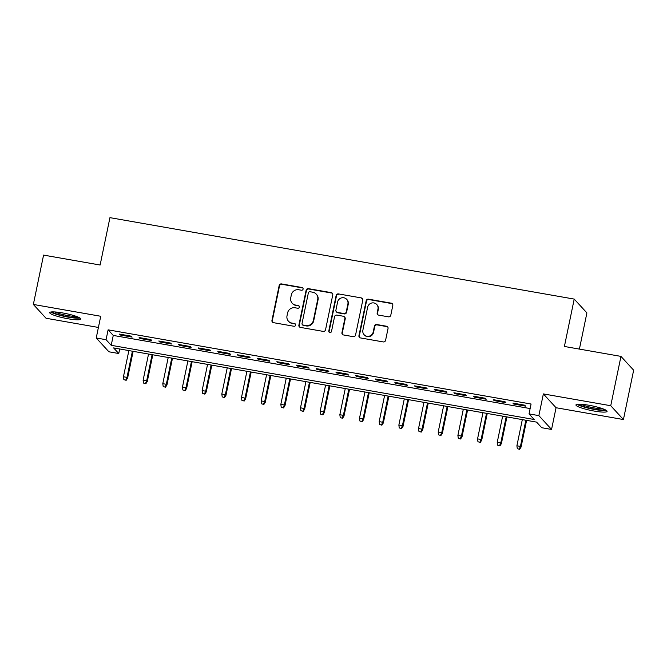 <?xml version="1.0" encoding="UTF-8"?>
<svg xmlns="http://www.w3.org/2000/svg" width="667" height="667" viewBox="0 0 667 667"><rect width="100%" height="100%" fill="white"/><g stroke="black" fill="none" stroke-linecap="round" stroke-linejoin="round"><path stroke-width="1" d="M303.093 289.111A1.401 1.359 -42.6 0 0 302.018 287.519L281.507 283.917A2.001 1.934 -42.6 0 0 279.173 285.518L271.953 320.393A2.001 1.934 -42.6 0 0 273.478 322.67L293.997 326.271A1.401 1.359 -42.6 0 0 295.306 323.962A1.401 1.359 -42.6 0 0 294.556 323.553L291.904 323.086A6.403 6.203 -42.6 0 1 287.01 315.808L287.61 312.898A6.403 6.203 -42.6 0 1 295.072 307.779L297.724 308.246A1.401 1.359 -42.6 0 0 299.041 305.945A1.401 1.359 -42.6 0 0 298.291 305.536L295.631 305.069A6.403 6.203 -42.6 0 1 290.737 297.782L291.337 294.881A6.403 6.203 -42.6 0 1 298.799 289.761L301.459 290.228A1.401 1.359 -42.6 0 0 303.093 289.111M302.926 288.127A1.401 1.359 -42.6 0 0 302.359 287.894L281.849 284.292A2.001 1.934 -42.6 0 0 279.515 285.893L272.294 320.769A2.001 1.934 -42.6 0 0 272.586 322.261M295.464 324.17A1.401 1.359 -42.6 0 0 294.897 323.929L291.904 323.086M299.191 306.145A1.401 1.359 -42.6 0 0 298.633 305.911L295.631 305.069M588.836 405.236A15.9 2.36 -168.3 0 0 575.946 404.927A15.9 2.36 -168.3 0 0 594.189 411.064A15.9 2.36 -168.3 0 0 607.078 411.372A15.9 2.36 -168.3 0 0 588.836 405.236M62.598 312.931A15.9 2.36 -168.3 0 0 49.7 312.615A15.9 2.36 -168.3 0 0 67.942 318.751A15.9 2.36 -168.3 0 0 80.84 319.068A15.9 2.36 -168.3 0 0 62.598 312.931M388.452 316.833A2.001 1.934 -42.6 0 0 390.787 315.233L392.813 305.453A2.001 1.934 -42.6 0 0 391.279 303.177L368.492 299.175A2.001 1.934 -42.6 0 0 366.166 300.775L358.938 335.651A2.001 1.934 -42.6 0 0 360.472 337.927L383.258 341.929A2.001 1.934 -42.6 0 0 385.584 340.328L388.036 328.506A2.001 1.934 -42.6 0 0 386.51 326.23L376.755 324.521A2.001 1.934 -42.6 0 0 374.42 326.121L373.212 331.983A5.353 5.186 -42.6 0 1 364.099 334.692A5.353 5.186 -42.6 0 1 362.881 330.165L367.634 307.212A5.353 5.186 -42.6 0 1 376.738 304.494A5.353 5.186 -42.6 0 1 377.964 309.021L377.172 312.848A2.001 1.934 -42.6 0 0 378.698 315.124L388.452 316.833M529.031 413.899L538.869 415.624L551.559 429.44L541.721 427.714L536.576 422.111L113.615 347.916L118.759 353.518L108.921 351.792L96.231 337.977L106.07 339.703L111.214 345.306L534.175 419.501L529.031 413.899L531.074 404.027L108.112 329.84L106.07 339.703M96.231 337.977L100.725 316.266L33.35 304.444L43.572 255.102L100.125 265.024L109.938 217.65L574.212 299.091L564.399 346.465L620.96 356.386L610.739 405.728L543.363 393.914L538.869 415.624M332.758 294.914A2.001 1.934 -42.6 0 0 331.224 292.638L308.437 288.644A2.001 1.934 -42.6 0 0 306.111 290.245L298.883 325.121A2.001 1.934 -42.6 0 0 300.417 327.397L323.203 331.391A2.001 1.934 -42.6 0 0 325.538 329.79L332.758 294.914M338.469 293.914L361.256 297.907A2.001 1.934 -42.6 0 1 362.781 300.183L355.561 335.059A2.001 1.934 -42.6 0 1 353.227 336.66L343.48 334.951A2.001 1.934 -42.6 0 1 341.946 332.675L344.881 318.526A2.001 1.934 -42.6 0 0 343.347 316.25L336.877 315.116A2.001 1.934 -42.6 0 0 334.542 316.717L331.499 331.441A1.401 1.359 -42.6 0 1 329.114 332.149A1.401 1.359 -42.6 0 1 328.789 330.965L336.135 295.506A2.001 1.934 -42.6 0 1 338.469 293.914L361.256 297.907M620.96 356.386L633.65 370.193L623.428 419.543L610.739 405.728M33.35 304.444L46.04 318.259L98.416 327.447M131.257 336.168L119.451 334.092L120.31 335.026L132.116 337.102L131.257 336.168M150.925 339.62L139.128 337.544L139.978 338.477L151.784 340.554L150.925 339.62M170.602 343.071L158.796 340.995L159.655 341.929L171.461 344.005L170.602 343.071M190.27 346.515L178.473 344.447L179.323 345.381L191.129 347.449L190.27 346.515M209.947 349.967L198.141 347.899L198.999 348.833L210.805 350.9L209.947 349.967M229.615 353.418L217.817 351.351L218.676 352.284L230.474 354.352L229.615 353.418M249.291 356.87L237.485 354.802L238.344 355.736L250.15 357.804L249.291 356.87M268.959 360.322L257.162 358.254L258.021 359.188L269.818 361.256L268.959 360.322M288.636 363.773L276.83 361.706L277.689 362.64L289.495 364.707L288.636 363.773M308.312 367.225L296.507 365.157L297.365 366.083L309.163 368.159L308.312 367.225M327.981 370.677L316.175 368.601L317.033 369.535L328.839 371.611L327.981 370.677M347.657 374.129L335.851 372.053L336.71 372.986L348.507 375.062L347.657 374.129M367.325 377.58L355.519 375.504L356.378 376.438L368.184 378.514L367.325 377.58M387.002 381.024L375.196 378.956L376.055 379.89L387.861 381.958L387.002 381.024M406.67 384.475L394.872 382.408L395.723 383.342L407.529 385.409L406.67 384.475M426.346 387.927L414.541 385.86L415.399 386.793L427.205 388.861L426.346 387.927M446.015 391.379L434.217 389.311L435.067 390.245L446.873 392.313L446.015 391.379M465.691 394.831L453.885 392.763L454.744 393.697L466.55 395.764L465.691 394.831M485.359 398.282L473.562 396.215L474.412 397.148L486.218 399.216L485.359 398.282M505.036 401.734L493.23 399.666L494.089 400.592L505.894 402.668L505.036 401.734M108.112 329.84L113.257 335.434L530.132 408.563M513.765 404.044L525.563 406.12L524.704 405.186L512.906 403.11L513.765 404.044L513.915 403.293M579.406 349.091L586.902 312.898L574.212 299.091M543.363 393.914L556.053 407.729L623.428 419.543M556.053 407.729L551.559 429.44M119.693 348.983L118.759 353.518M113.257 335.434L111.214 345.306M120.31 335.026L120.469 334.275M139.978 338.477L140.137 337.727M159.655 341.929L159.813 341.179M179.323 345.381L179.481 344.622M198.999 348.833L199.158 348.074M218.676 352.284L218.826 351.526M238.344 355.736L238.503 354.977M258.021 359.188L258.171 358.429M277.689 362.64L277.847 361.881M297.365 366.083L297.515 365.333M317.033 369.535L317.192 368.784M336.71 372.986L336.868 372.236M356.378 376.438L356.537 375.688M376.055 379.89L376.213 379.131M395.723 383.342L395.881 382.583M415.399 386.793L415.558 386.035M435.067 390.245L435.226 389.486M454.744 393.697L454.902 392.938M474.412 397.148L474.571 396.39M494.089 400.592L494.247 399.841M292.204 303.202L292.546 303.577A6.403 6.203 -42.6 0 0 295.973 305.444M288.469 321.219L288.811 321.594A6.403 6.203 -42.6 0 0 292.246 323.462M332.458 293.422A2.001 1.934 -42.6 0 0 331.566 293.013L308.788 289.019A2.001 1.934 -42.6 0 0 306.453 290.612L299.233 325.488A2.001 1.934 -42.6 0 0 299.525 326.988M310.005 291.729A1.401 1.359 -42.6 0 0 308.371 292.846L302.034 323.462A1.401 1.359 -42.6 0 0 303.101 325.054L305.903 325.546A6.403 6.203 -42.6 0 0 313.365 320.427L317.7 299.5A6.403 6.203 -42.6 0 0 312.806 292.221L310.005 291.729M302.351 324.646L302.693 325.021A1.401 1.359 -42.6 0 0 303.443 325.429L303.101 325.054M316.233 294.089L316.575 294.464A6.403 6.203 -42.6 0 1 318.042 299.875L313.707 320.802A6.403 6.203 -42.6 0 1 306.245 325.921L303.443 325.429M362.481 298.691A2.001 1.934 -42.6 0 0 361.597 298.282M344.422 316.833L344.764 317.209A2.001 1.934 -42.6 0 1 345.223 318.901L342.288 333.041A2.001 1.934 -42.6 0 0 342.588 334.542M338.811 294.28A2.001 1.934 -42.6 0 0 336.476 295.881L329.139 331.341A1.401 1.359 -42.6 0 0 329.306 332.324M347.916 303.852A5.353 5.186 -42.6 0 0 341.387 297.907A5.353 5.186 -42.6 0 0 337.585 302.034L335.91 310.13A2.001 1.934 -42.6 0 0 337.444 312.406L343.905 313.54A2.001 1.934 -42.6 0 0 346.24 311.939L347.916 303.852L348.257 304.227A5.353 5.186 -42.6 0 0 347.032 299.7L346.69 299.325M336.368 311.822L336.71 312.189A2.001 1.934 -42.6 0 0 337.785 312.773L337.444 312.406M348.257 304.227L346.582 312.314A2.001 1.934 -42.6 0 1 344.255 313.915L337.785 312.773M376.738 304.494L377.08 304.869A5.353 5.186 -42.6 0 1 378.306 309.396L377.514 313.223A2.001 1.934 -42.6 0 0 377.814 314.716M364.099 334.692L364.44 335.067A5.353 5.186 -42.6 0 0 373.553 332.358L373.212 331.983M387.735 327.013A2.001 1.934 -42.6 0 0 386.852 326.605L377.097 324.896A2.001 1.934 -42.6 0 0 374.762 326.497L373.553 332.358M392.513 303.96A2.001 1.934 -42.6 0 0 391.621 303.552L368.834 299.55A2.001 1.934 -42.6 0 0 366.508 301.15L359.28 336.026A2.001 1.934 -42.6 0 0 359.58 337.519M123.845 379.615L126.155 380.332L123.845 379.615L123.445 376.763L126.988 377.389L127.605 378.056L133.142 351.342M125.805 379.965L126.988 377.389L132.408 351.217M123.445 376.763L128.864 350.592M127.605 378.056L126.155 380.332M78.764 317.367A13.757 2.043 11.7 0 1 67.909 316.783A13.757 2.043 11.7 0 1 52.276 311.881M54.752 311.939A12.74 1.893 -168.3 0 0 67.942 315.608A12.74 1.893 -168.3 0 0 76.463 316.433M50.859 312.014A15.8 2.343 -168.3 0 0 68.251 317.15A15.8 2.343 -168.3 0 0 80.015 318.051M605.011 409.68A13.757 2.043 11.7 0 1 595.047 409.246A13.757 2.043 11.7 0 1 581.499 405.811A13.757 2.043 11.7 0 1 578.514 404.194M580.999 404.252A12.74 1.893 -168.3 0 0 582.466 404.886A12.74 1.893 -168.3 0 0 602.71 408.746M577.105 404.319A15.8 2.343 -168.3 0 0 579.965 405.703A15.8 2.343 -168.3 0 0 606.253 410.355M143.513 383.066L145.823 383.783L143.513 383.066L143.122 380.215L146.665 380.832L147.282 381.507L152.81 354.794M145.481 383.417L146.665 380.832L152.084 354.669M143.122 380.215L148.541 354.044M147.282 381.507L145.823 383.783M163.19 386.518L165.499 387.235L163.19 386.518L162.79 383.667L166.333 384.284L166.95 384.959L172.486 358.246M165.158 386.86L166.333 384.284L171.752 358.121M162.79 383.667L168.209 357.495M166.95 384.959L165.499 387.235M182.858 389.97L185.168 390.687L182.858 389.97L182.466 387.118L186.01 387.735L186.627 388.411L192.154 361.697M184.826 390.312L186.01 387.735L191.429 361.572M182.466 387.118L187.886 360.947M186.627 388.411L185.168 390.687M202.535 393.422L204.844 394.139L202.535 393.422L202.143 390.57L205.678 391.187L206.295 391.863L211.831 365.149M204.502 393.763L205.678 391.187L211.097 365.016M202.143 390.57L207.562 364.399M206.295 391.863L204.844 394.139M222.203 396.873L224.512 397.59L222.203 396.873L221.811 394.022L225.354 394.639L225.971 395.314L231.499 368.601M224.17 397.215L225.354 394.639L230.774 368.467M221.811 394.022L227.23 367.851M225.971 395.314L224.512 397.59M241.879 400.325L244.189 401.042L241.879 400.325L241.487 397.465L245.022 398.091L245.639 398.766L251.176 372.053M243.847 400.667L245.022 398.091L250.442 371.919M241.487 397.465L246.907 371.302M245.639 398.766L244.189 401.042M261.547 403.777L263.857 404.494L261.547 403.777L261.156 400.917L264.699 401.542L265.316 402.209L270.844 375.496M263.515 404.119L264.699 401.542L270.118 375.371M261.156 400.917L266.575 374.754M265.316 402.209L263.857 404.494M281.224 407.22L283.533 407.946L281.224 407.22L280.832 404.369L284.367 404.994L284.984 405.661L290.52 378.948M283.192 407.57L284.367 404.994L289.786 378.823M280.832 404.369L286.251 378.206M284.984 405.661L283.533 407.946M300.892 410.672L303.202 411.397L300.892 410.672L300.5 407.82L304.044 408.446L304.661 409.113L310.197 382.399M302.86 411.022L304.044 408.446L309.463 382.274M300.5 407.82L305.92 381.649M304.661 409.113L303.202 411.397M320.569 414.124L322.878 414.841L320.569 414.124L320.177 411.272L323.72 411.898L324.337 412.565L329.865 385.851M322.536 414.474L323.72 411.898L329.131 385.726M320.177 411.272L325.596 385.101M324.337 412.565L322.878 414.841M340.237 417.575L342.555 418.292L340.237 417.575L339.845 414.724L343.388 415.341L344.005 416.016L349.541 389.303M342.204 417.926L343.388 415.341L348.808 389.178M339.845 414.724L345.264 388.553M344.005 416.016L342.555 418.292M359.913 421.027L362.223 421.744L359.913 421.027L359.521 418.176L363.065 418.793L363.682 419.468L369.21 392.755M361.881 421.369L363.065 418.793L368.484 392.63M359.521 418.176L364.941 392.004M363.682 419.468L362.223 421.744M379.581 424.479L381.899 425.196L379.581 424.479L379.19 421.627L382.733 422.244L383.35 422.92L388.886 396.206M381.549 424.821L382.733 422.244L388.152 396.081M379.19 421.627L384.609 395.456M383.35 422.92L381.899 425.196M399.258 427.931L401.567 428.648L399.258 427.931L398.866 425.079L402.409 425.696L403.026 426.371L408.554 399.658M401.226 428.272L402.409 425.696L407.829 399.525M398.866 425.079L404.285 398.908M403.026 426.371L401.567 428.648M418.934 431.382L421.244 432.099L418.934 431.382L418.534 428.531L422.078 429.148L422.695 429.823L428.231 403.11M420.902 431.724L422.078 429.148L427.497 402.976M418.534 428.531L423.954 402.359M422.695 429.823L421.244 432.099M438.603 434.834L440.912 435.551L438.603 434.834L438.211 431.974L441.754 432.6L442.371 433.275L447.899 406.562M440.57 435.176L441.754 432.6L447.173 406.428M438.211 431.974L443.63 405.811M442.371 433.275L440.912 435.551M458.279 438.286L460.589 439.003L458.279 438.286L457.887 435.426L461.422 436.051L462.039 436.718L467.575 410.005M460.247 438.628L461.422 436.051L466.842 409.88M457.887 435.426L463.307 409.263M462.039 436.718L460.589 439.003M477.947 441.729L480.257 442.454L477.947 441.729L477.555 438.878L481.099 439.503L481.716 440.17L487.243 413.457M479.915 442.079L481.099 439.503L486.518 413.332M477.555 438.878L482.975 412.715M481.716 440.17L480.257 442.454M497.624 445.181L499.933 445.906L497.624 445.181L497.232 442.329L500.767 442.955L501.384 443.622L506.92 416.908M499.591 445.531L500.767 442.955L506.186 416.783M497.232 442.329L502.651 416.158M501.384 443.622L499.933 445.906M517.292 448.633L519.601 449.35L517.292 448.633L516.9 445.781L520.443 446.406L521.06 447.073L526.588 420.36M519.26 448.983L520.443 446.406L525.863 420.235M516.9 445.781L522.319 419.61M521.06 447.073L519.601 449.35"/></g></svg>
